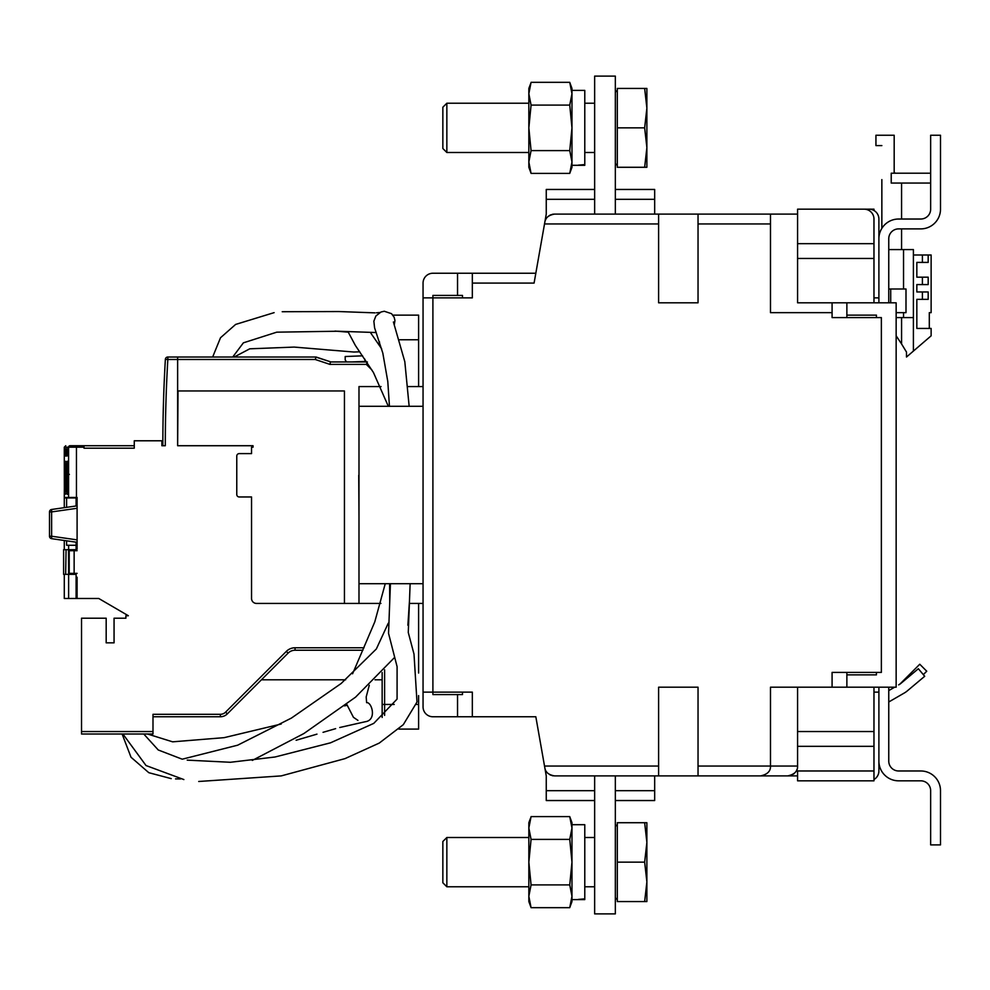 <?xml version="1.0" encoding="UTF-8"?>
<svg xmlns="http://www.w3.org/2000/svg" width="990" height="990" viewBox="0 0 990 990"><rect width="100%" height="100%" fill="white"/><g stroke="black" fill="none" stroke-linecap="round" stroke-linejoin="round"><path stroke-width="1.49" d="M64.288 494.753L64.288 497.463L77.096 497.463L77.096 549.215M77.096 577.207L77.096 598.492L64.288 598.492L64.288 574.349M77.096 588.629L76.106 588.629M77.096 598.492L98.777 598.492L128.353 615.743L125.891 615.743L125.891 618.206L114.06 618.206L114.06 642.844L106.177 642.844L114.06 642.844M68.595 497.463L68.595 447.195A1.473 1.473 -90 0 1 70.067 445.723L84.001 445.723L84.001 448.185L134.269 448.185L134.269 440.785L161.865 440.785L161.865 445.723L165.305 445.723A1475.966 1475.966 0 0 1 167.83 359.481L165.367 359.333A1478.429 1478.429 0 0 0 162.843 445.723A1478.429 1478.429 0 0 1 165.367 359.333A2.463 2.463 0 0 1 167.83 357.019L315.612 357.019L330.4 361.783L316.107 357.019L315.216 359.481L177.631 359.481L177.631 357.019L177.631 445.723L178.014 390.963L344.433 390.963L344.433 603.417L380.927 603.417M392.894 315.129L418.609 315.129L418.609 386.583M418.609 603.417L418.609 673.052M418.609 695.574L418.609 729.086L398.809 729.086M363.998 647.769L295.057 647.769A12.326 12.326 0 0 0 286.345 651.383L225.596 712.132A7.388 7.388 0 0 1 220.362 714.297L152.992 714.297L152.992 734.011L81.526 734.011L81.526 618.206L106.177 618.206L106.177 642.844M77.096 573.359L69.213 573.359L69.213 550.688L74.139 550.688L74.139 573.359M77.096 550.688L74.139 550.688M362.909 650.232L295.057 650.232A9.851 9.851 0 0 0 288.09 653.128L227.329 713.877A9.851 9.851 0 0 1 220.362 716.76L152.992 716.76M382.152 717.441L382.152 672.519M261.41 679.808L345.621 679.808M375.024 679.808L382.152 679.808M64.4 481.313L64.4 474.198L65.377 474.396L64.4 474.198L64.3 461.786M64.288 494.629L64.313 492.327M64.387 471.24L64.362 467.775M64.288 454.509L64.35 488.726M65.996 493.75L65.117 494.344L65.674 474.198C65.105 455.784 64.721 456.972 64.548 477.749L64.548 481.313C64.882 499.715 65.253 498.539 65.699 477.762L65.674 474.185L66.664 474.396L65.674 474.185L65.117 461.167L65.996 461.748M68.162 493.763L67.431 494.146C67.568 496.275 68.855 480.905 68.409 474.21C67.382 455.784 66.615 456.972 66.12 477.749L66.144 481.313C66.924 499.715 67.691 498.527 68.446 477.762L68.409 474.185L69.387 474.396L68.409 474.185L67.431 461.365L68.149 461.748M67.568 448.68L67.704 455.437L67.431 449.93M67.518 448.68L67.37 449.93M66.837 451.502L67.011 456.068L66.899 451.502M66.231 448.68L65.934 456.068L66.281 448.68M65.563 449.782L65.81 451.193L65.625 449.782M65.86 453.556L65.662 456.068L65.81 453.556M65.154 450.4L65.08 448.68L65.13 450.4M64.994 452.133L64.981 454.806M64.919 451.985L64.758 456.068L64.882 451.985M64.746 451.353L64.783 449.93L64.771 451.353M64.771 449.299L64.758 449.93L64.894 449.299M64.919 450.561L64.907 449.93L64.882 450.561M64.3 450.4L64.288 451.824L64.3 450.4M64.3 455.437L64.288 449.299M64.3 454.806L64.288 453.086L64.3 454.806M64.288 453.705L64.3 453.086M64.288 454.967L64.288 454.175M64.288 450.561L64.288 449.782M64.288 451.824L64.288 451.032M163.263 410.838L163.449 403.673M163.313 408.697L163.276 410.169M163.239 411.63L163.214 412.929M163.09 419.03L163.041 421.913M163.387 405.801L163.424 404.328M163.461 402.868L163.622 397.807M163.783 393.216L163.894 390.06M163.684 395.79L163.721 394.849M163.894 389.998L163.857 391.038M164.526 375.309L164.315 379.925M51.616 538.671A2.463 2.463 0 0 1 49.5 536.234L51.629 536.234L51.616 538.671L77.096 542.31M77.096 505.841L51.616 509.479L51.629 511.917L49.5 511.917A2.463 2.463 0 0 1 51.616 509.479L51.629 536.234L77.096 539.872M49.5 536.234L49.5 511.917M77.096 583.704L76.106 583.704M65.588 486.412L65.588 469.099M67.741 492.636L67.11 477.749L67.741 462.862M84.001 445.723L134.269 445.723M67.592 452.133L67.37 454.806M67.431 454.806L67.506 452.133M67.184 449.46L67.073 452.603L66.862 449.93M65.006 454.806L65.043 452.133M873.972 210.486L873.972 209.175L864.109 209.175A9.851 9.851 0 0 1 873.972 219.025L873.972 302.804M873.972 770.975L797.581 770.975L797.581 775.9L698.037 775.9L797.581 775.9L797.581 780.825L873.972 780.825L873.972 687.196M878.897 687.196L878.897 761.112A19.713 19.713 0 0 0 898.611 780.825L920.787 780.825A9.851 9.851 0 0 1 930.649 790.688L930.649 844.891L940.5 844.891L940.5 790.688A19.713 19.713 0 0 0 920.787 770.975L898.611 770.975A9.851 9.851 0 0 1 888.76 761.112L888.76 687.196M901.568 183.051L901.568 219.025L920.787 219.025A9.851 9.851 0 0 0 930.649 209.175A9.851 9.851 0 0 1 920.787 219.025L898.611 219.025A19.713 19.713 0 0 0 878.897 238.738L878.897 302.804M878.897 770.975L878.897 761.112L878.897 770.975A9.851 9.851 0 0 1 873.972 779.514M923.311 674.635L926.739 671.22L919.76 664.24L900.69 683.323A9.851 9.851 0 0 1 898.648 684.882L899.403 684.449A9.851 9.851 0 0 0 900.813 683.459L918.361 668.733L924.697 676.281L907.149 691.02A19.713 19.713 0 0 1 904.328 692.988L888.76 701.984M888.76 690.599L894.651 687.196L888.76 690.599M888.76 302.804L888.76 238.738A9.851 9.851 0 0 1 898.611 228.888L920.787 228.888A19.713 19.713 0 0 0 940.5 209.175L940.5 135.246L930.649 135.246L930.649 209.175M881.855 179.598L881.855 228.356M895.158 173.201L894.18 172.21L894.18 135.246L875.94 135.246L875.94 145.592L881.855 145.592M901.568 228.888L901.568 249.579M901.568 317.592L901.568 343.951L896.148 335.82M929.301 328.433L929.301 312.654L931.132 312.654L931.132 254.999L913.399 254.999M922.408 284.576L928.174 284.576L928.174 277.175L922.408 277.175L922.408 284.576L916.839 284.576L916.839 291.963L922.408 291.963L922.408 299.351L916.839 299.351L916.839 328.433L931.132 328.433L931.132 335.82L906.494 357.019L906.494 352.081L901.568 343.951M903.536 289.006L903.536 249.579L913.399 249.579L913.399 351.079M922.408 254.999L922.408 262.399L916.839 262.399L916.839 277.175L922.408 277.175M916.839 291.963L916.839 284.576M922.408 262.399L928.174 262.399L928.174 254.999M922.408 299.351L928.174 299.351L928.174 291.963L922.408 291.963M916.839 299.351L916.839 312.654M896.148 317.592L913.399 317.592M903.536 249.579L888.76 249.579M846.871 302.804L896.148 302.804L896.148 687.196L832.083 687.196L832.083 672.408L881.36 672.408L881.36 317.592L832.083 317.592L832.083 302.804L846.871 302.804L846.871 317.592M797.581 302.804L832.083 302.804L797.581 302.804L797.581 214.1L698.037 214.1L770.48 214.1L698.037 214.1L698.037 302.804L658.61 302.804L658.61 214.1L615.335 214.1L615.335 76.106L594.644 76.106L594.644 214.1L554.524 214.1L698.037 214.1M760.629 775.9C767.46 774.415 770.752 771.123 770.48 766.05L770.48 687.196L832.083 687.196M797.581 687.196L797.581 766.05C797.853 771.123 794.574 774.415 787.731 775.9M788.993 775.826A9.851 9.851 0 0 0 790.206 775.591M791.369 775.207A9.851 9.851 0 0 0 792.446 774.7M793.423 774.093A9.851 9.851 0 0 0 794.289 773.4M795.675 771.866A9.851 9.851 0 0 0 796.22 771.062M796.653 770.232A9.851 9.851 0 0 0 797 769.403M797.445 767.72A9.851 9.851 0 0 0 797.544 766.879M644.812 775.9L615.335 775.9L615.335 913.894L594.644 913.894L594.644 775.9L554.524 775.9L658.61 775.9L658.61 687.196L698.037 687.196L698.037 775.9L654.675 775.9L654.675 800.539L615.335 800.539M873.972 746.336L797.581 746.336M797.581 775.9L698.037 775.9M409.414 603.417L423.052 603.417L423.052 706.909A9.851 9.851 0 0 0 432.902 716.76L535.825 716.76L544.822 767.757A9.851 9.851 0 0 0 544.871 768.017M544.995 768.587A9.851 9.851 0 0 0 545.267 769.428A9.851 9.851 0 0 1 544.995 768.587M546.047 771.086A9.851 9.851 0 0 0 546.591 771.891A9.851 9.851 0 0 1 546.047 771.086M547.235 772.683A9.851 9.851 0 0 0 547.977 773.413A9.851 9.851 0 0 1 547.235 772.683L547.792 773.252M549.821 774.712A9.851 9.851 0 0 0 550.898 775.207L549.821 774.712A9.851 9.851 0 0 0 550.898 775.207M552.049 775.591A9.851 9.851 0 0 0 553.274 775.826L552.049 775.591A9.851 9.851 0 0 0 553.274 775.826M594.644 800.539L546.257 800.539L546.257 775.9L544.822 767.757C545.341 772.138 548.571 774.848 554.524 775.9M472.329 716.76L472.329 692.121L423.052 692.121L423.052 297.879L423.052 603.417M472.329 273.24L472.329 297.879L423.052 297.879L423.052 283.091A9.851 9.851 0 0 1 432.902 273.24L535.825 273.24M423.052 583.704L358.986 583.704L358.986 406.296L423.052 406.296M358.986 583.704L358.986 603.417L256.484 603.417A4.925 4.925 0 0 1 251.547 598.492L251.547 496.968L239.233 496.968A2.463 2.463 0 0 1 236.771 494.505L236.771 456.068A2.463 2.463 0 0 1 239.233 453.606L251.547 453.606L251.547 447.195L253.032 447.195L253.032 445.723L177.631 445.723L177.631 359.481L167.83 359.481L167.83 357.019M381.051 386.583L358.986 386.583L358.986 406.296M364.902 359.209L364.902 361.449L352.081 361.944M346.55 361.944L345.188 359.964L345.188 356.524L362.575 355.831M408.09 386.583L423.052 386.583M358.986 475.287L358.986 473.245M358.739 475.287L358.986 517.176M358.986 417.718L358.986 430.044M358.986 571.972L358.986 559.659M534.117 282.892L546.257 214.1L544.512 223.95L658.61 223.95M770.48 214.1L770.48 312.654L832.083 312.654M545.28 220.547L545.527 219.916A9.851 9.851 0 0 0 545.218 220.683M547.878 216.674L548.336 216.278A9.851 9.851 0 0 0 547.594 216.946L547.854 216.699M550.576 214.929L551.133 214.694A9.851 9.851 0 0 0 550.118 215.139M553.361 214.162A9.851 9.851 0 0 0 552.222 214.372L552.63 214.286M552.742 214.261L554.524 214.1C548.571 215.152 545.341 217.862 544.822 222.243A9.851 9.851 0 0 1 544.983 221.463M873.972 209.175L797.581 209.175L797.581 214.1M864.109 209.175L797.581 209.175M594.644 189.461L546.257 189.461L546.257 214.1M615.335 189.461L654.675 189.461L654.675 199.312L615.335 199.312M654.675 214.1L654.675 199.312M797.581 243.664L873.972 243.664M878.897 297.879L873.972 297.879M869.047 209.175A9.851 9.851 0 0 1 878.897 219.025L878.897 238.738L878.897 219.025M896.148 312.654L905.999 312.654L905.999 289.006L888.76 289.006M905.999 289.006L905.999 312.654M930.649 183.051L891.223 183.051L891.223 173.201L930.649 173.201M940.5 193.397L940.5 209.175M846.871 672.408L846.871 674.871L876.435 674.871L876.435 672.408M846.871 315.129L876.435 315.129L876.435 317.592M550.044 215.177A9.851 9.851 0 0 0 549.178 215.672M546.381 218.394A9.851 9.851 0 0 0 545.923 219.149M584.781 886.78L594.644 886.78M584.781 837.503L594.644 837.503M571.972 824.695L584.781 824.695L584.781 899.601L571.972 899.601L571.972 822.715L569.745 816.614L531.073 816.614L528.87 827.046M530.553 818.124L528.846 822.715L528.846 827.999L531.073 839.384L528.846 862.141L531.073 884.899L528.846 896.297L531.073 907.669L569.745 907.669L571.972 901.568L571.972 862.141L569.745 839.384L571.972 827.999L569.745 816.614L571.972 822.715L569.745 816.614M571.317 821.997L571.502 822.95M571.688 824.101L571.911 826.316M529.316 822.888L529.452 822.245M529.501 902.298L529.316 901.346M529.13 900.182L528.895 897.98M570.265 906.159L571.972 896.284L569.745 884.899L571.972 862.141M571.49 901.395L571.366 902.038M528.846 827.999L531.073 816.614L528.846 827.999L528.846 901.568L531.073 907.669M528.846 896.297L531.073 884.899L569.745 884.899M531.073 839.384L528.846 862.141L531.073 839.384L569.745 839.384L571.972 827.999L569.745 839.384M528.846 837.503L446.849 837.503L446.849 886.78L528.846 886.78M446.849 886.78L442.852 882.783L442.852 841.5L442.852 882.783L442.852 841.5L442.852 882.783L442.852 841.5L442.852 882.783L446.849 886.78L442.852 882.783M446.849 837.503L442.852 841.5M584.781 898.858L578.37 899.415M584.781 152.497L594.644 152.497M584.781 103.22L594.644 103.22M571.972 90.399L584.781 90.399L571.972 90.399L584.781 90.399L584.781 165.305L571.972 165.305L571.972 88.432L569.745 82.331L531.073 82.331L528.87 92.763M530.553 83.841L528.846 88.432L528.846 93.716L531.073 105.101L528.846 127.858L531.073 150.616L528.846 162.001L531.073 173.386L569.745 173.386L571.972 167.285L571.972 127.858L569.745 105.101L571.972 93.716L569.745 82.331L571.972 88.432L569.745 82.331M571.317 87.702L571.502 88.667M571.688 89.818L571.911 92.02M571.972 93.704L569.745 105.101L571.972 93.716M529.316 88.605L529.452 87.962M529.501 168.003L529.316 167.05M529.13 165.899L528.895 163.684M570.265 171.876L571.972 162.001L569.745 150.616L571.972 127.858M571.49 167.112L571.366 167.756M570.884 169.822L570.71 170.441M528.846 93.716L531.073 82.331L528.846 93.716L528.846 167.285L531.073 173.386M531.073 150.616L528.846 162.001L531.073 150.616L569.745 150.616M531.073 105.101L528.846 127.858L531.073 105.101L569.745 105.101M528.846 103.22L446.849 103.22L446.849 152.497L528.846 152.497M446.849 152.497L442.852 148.5L442.852 107.217L442.852 148.5L442.852 107.217L442.852 148.5L442.852 107.217L442.852 148.5L446.849 152.497L442.852 148.5M446.849 103.22L442.852 107.217M584.781 164.575L578.37 165.132M571.972 162.001L569.745 173.386L571.972 167.285L569.745 173.386L571.96 162.768M571.972 896.284L569.745 907.669L571.96 897.051M531.073 884.899L528.846 896.284M644.651 167.285L646.878 147.572L646.878 167.285L617.302 167.285L617.302 88.432L646.878 88.432L644.651 88.432L646.878 88.432L646.878 108.145L644.651 88.432M644.651 901.568L646.878 881.855L646.878 901.568L617.302 901.568L617.302 822.715L646.878 822.715L644.651 822.715L646.878 822.715L646.878 842.428L644.651 822.715M644.651 127.858L646.878 108.145L646.878 147.572L644.651 127.858L617.302 127.858M644.651 862.141L646.878 842.428L646.878 881.855L644.651 862.141L617.302 862.141M462.479 297.879L462.479 295.416L432.902 295.416L432.902 694.584L462.479 694.584L462.479 692.121M878.897 692.121L873.972 692.121M76.106 542.173L76.106 545.267L66.615 545.267L66.615 540.812M76.106 505.977L76.106 497.958L66.615 497.958L66.615 507.338M76.106 545.267L76.106 550.688M76.106 573.359L76.106 598.492M66.615 497.958L64.288 497.958L64.288 507.672M76.106 574.349L68.632 574.349L68.632 598.492M68.632 574.349L68.533 549.697L76.106 549.697M68.632 545.267L68.632 549.697M76.106 582.714L77.096 582.714M77.096 497.958L76.106 497.958M68.533 574.349L63.608 574.349L63.608 549.697L63.608 574.349M68.533 549.697L63.608 549.697L66.07 549.697L65.649 574.349M73.013 549.697L73.013 550.688M73.013 573.359L73.013 574.349M315.216 359.481L330.004 364.407L330.4 361.944L366.733 361.944M367.364 361.944L366.337 364.407L330.004 364.407M418.609 339.768L399.539 339.768M384.615 669.822L384.615 704.447L394.23 704.447M416.159 704.447L418.609 704.447M81.526 731.548L152.992 731.548M84.001 447.195L76.453 447.195L76.453 497.463M295.057 647.769L295.057 650.232A9.851 9.851 0 0 0 288.09 653.128L286.345 651.383M382.152 704.447L384.615 704.447L384.615 715.374M225.596 712.132L227.329 713.877M220.362 716.76L220.362 714.297M76.453 445.723L76.453 447.195L64.288 447.195L65.761 445.723M51.629 511.917L77.096 508.278M64.548 481.313L65.538 481.103M66.144 481.313L67.134 481.103M903.536 317.592L903.536 312.654M797.581 731.548L873.972 731.548M457.541 295.416L457.541 273.24M534.093 283.091L472.329 283.091M770.48 223.95L698.037 223.95M698.037 766.05L797.581 766.05M544.512 766.05L658.61 766.05M594.644 199.312L546.257 199.312M890.715 302.804L890.715 289.006M873.972 258.452L797.581 258.452M846.871 674.871L846.871 687.196M546.257 790.688L594.644 790.688M615.335 790.688L654.675 790.688M457.541 716.76L457.541 694.584M70.686 574.349L70.686 573.359M70.686 550.688L70.686 549.697M72.975 574.349L72.975 573.359M72.975 550.688L72.975 549.697M366.337 364.407L371.894 369.951M64.288 453.445L64.288 451.762M64.288 449.844L64.288 447.195M163.004 424.413L163.016 423.064M163.845 391.322L163.796 392.597M163.028 422.557L163.004 424.5L163.028 422.557M65.117 461.167L65.984 461.748M64.288 460.746L64.313 462.615M64.375 470.423L64.4 477.786M64.313 492.377L64.375 485.063M187.221 760.134L230.398 762.275L274.997 757.004L330.524 742.822L373.762 723.381L397.077 699.088L397.089 666.654L388.538 633.328L390.431 583.704M122.908 734.011L146.025 765.542L183.868 779.563M410.132 583.704L408.276 632.499L414.006 654.118L416.988 702.034L403.301 724.668L379.257 743.082L345.003 758.625L281.234 775.9L198.718 781.481M143.748 734.011L158.264 749.987L181.863 759.058M182.346 759.169L237.649 745.198L291.444 718.059L341.117 683.521L376.336 648.982L388.241 623.255M389.738 601.017L389.614 583.704M122.117 734.011L131.002 757.226L148.809 772.695L171.233 778.635M175.539 778.895L180.564 778.932M252.302 760.419L303.905 733.528L355.558 697.146L394.466 657.57M407.88 625.235L409.427 601.697M357.947 720.386L353.43 717.304L346.698 704.212M352.589 673.794L374.764 621.93L385.246 583.704M281.21 724.012L224.161 737.649L172.644 741.832L147.51 734.011M369.27 685.253L366.176 696.997L366.634 702.677C371.733 701.774 377.19 720.2 365.261 721.735L339.743 727.501M335.635 728.652L323.049 732.328M316.961 734.135L296.121 740.26M346.896 705.326L344.495 705.907M409.155 406.296L404.811 361.684L393.401 321.973M394.317 324.695L394.948 320.451L394.156 317.283L391.533 313.681L384.293 311.256L380.989 311.999L375.891 315.983L373.861 321.193L374.579 327.789L382.821 353.145L387.795 381.509L389.441 406.296M376.237 332.553L337.788 331.229L276.755 332.17L243.379 342.837L232.737 357.019M374.975 312.865L338.778 311.541L282.212 311.726M376.435 312.803L379.814 312.531M274.119 312.642L235.632 324.423L220.51 337.751L212.664 357.019M381.67 348.827L370.507 332.652M234.185 357.019L249.752 348.814L294.166 347.082L353.863 352.032L359.778 351.809M378.366 344.013L379.615 342.045M335.028 331.081L348.171 332.145M348.072 331.811L355.373 345.461L373.428 372.488L388.328 406.296M615.335 163.511L617.302 165.478M615.335 92.206L617.302 90.226M615.335 897.794L617.302 899.774M615.335 826.489L617.302 824.521M64.288 540.478L64.288 549.697"/></g></svg>
